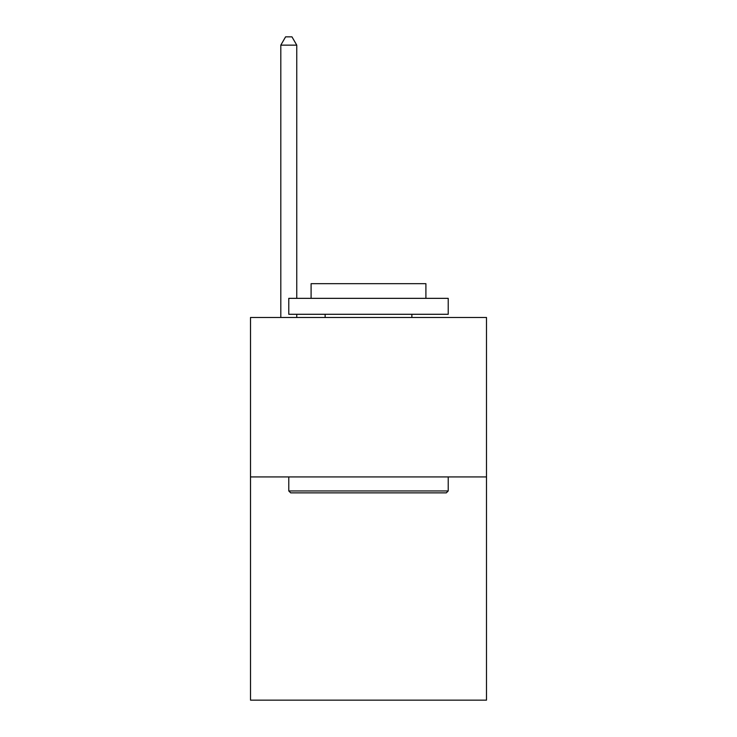 <?xml version="1.0" encoding="UTF-8"?>
<svg xmlns="http://www.w3.org/2000/svg" width="737" height="737" viewBox="0 0 737 737"><rect width="100%" height="100%" fill="white"/><g stroke="black" fill="none" stroke-linecap="round" stroke-linejoin="round"><path stroke-width="1.11" d="M486.494 476.922L486.494 700.15L250.506 700.15L250.506 317.481L486.494 317.481L486.494 476.922L250.506 476.922M290.691 492.869L288.775 490.953L448.225 490.953L446.309 492.869L290.691 492.869M448.225 298.347L448.225 314.284L288.775 314.284L288.775 298.347L448.225 298.347M311.097 298.347L311.097 283.671L425.903 283.671L425.903 298.347M448.225 476.922L448.225 490.953M288.775 476.922L288.775 490.953M411.872 314.284L411.872 317.481M325.128 314.284L325.128 317.481M296.753 298.347L296.753 45.141L280.806 45.141L280.806 317.481M296.753 314.284L296.753 317.481M280.806 45.141L285.587 36.85L291.963 36.85L296.753 45.141"/></g></svg>
